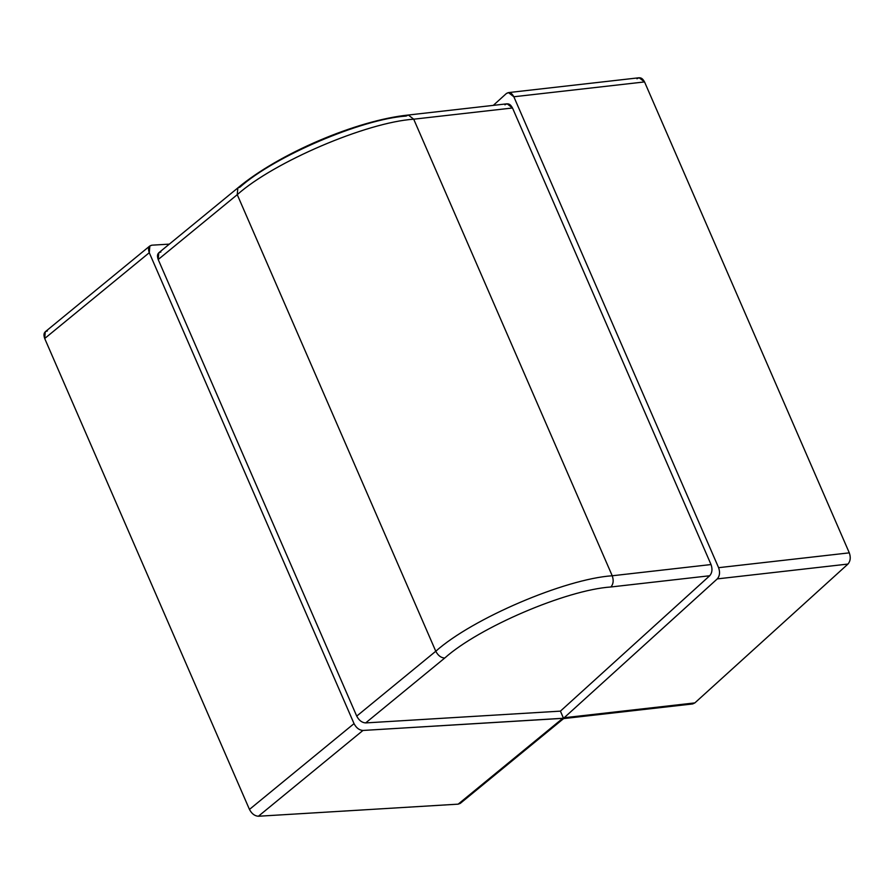 <?xml version="1.0" encoding="UTF-8"?>
<svg xmlns="http://www.w3.org/2000/svg" width="894" height="894" viewBox="0 0 894 894"><rect width="100%" height="100%" fill="white"/><g stroke="black" fill="none" stroke-linecap="round" stroke-linejoin="round"><path stroke-width="1.34" d="M237.826 187.93L158.774 252.79L158.204 259.528L237.256 194.668C273.698 162.015 366.406 122.355 413.71 119.193L408.323 115.024C356.594 120.321 278.772 153.623 237.826 187.93L237.256 194.668L237.826 187.93L239.95 187.148C274.268 156.394 361.589 119.036 406.133 116.064L408.323 115.024L413.71 119.193L512.508 107.984L711.032 564.55C712.63 569.132 712.183 572.875 709.691 575.758C712.183 572.875 712.63 569.132 711.032 564.55L612.222 575.77C613.82 580.351 613.385 584.084 610.893 586.978C613.385 584.084 613.82 580.351 612.222 575.77C564.93 578.932 472.222 618.592 435.78 651.245C438.026 655.548 441.01 657.816 444.709 658.062C441.01 657.816 438.026 655.548 435.78 651.245C472.222 618.592 564.93 578.932 612.222 575.77L413.71 119.193L612.222 575.77L711.032 564.55L512.508 107.984L413.71 119.193C366.406 122.355 273.698 162.015 237.256 194.668L435.78 651.245L356.728 716.105L435.78 651.245L237.256 194.668L158.204 259.528L356.728 716.105C358.975 720.408 361.958 722.676 365.657 722.922L444.709 658.062C479.028 627.309 566.349 589.962 610.893 586.978L709.691 575.758L560.426 711.132L709.691 575.758L610.893 586.978C566.349 589.962 479.028 627.309 444.709 658.062L365.657 722.922L560.426 711.132L563.611 718.608L564.159 717.748L458.175 804.153L460.298 803.371L563.611 718.597L692.66 703.947L694.85 702.907L564.159 717.748L694.85 702.907L847.97 564.058L717.267 578.899L564.159 717.748L717.267 578.899L847.97 564.058C850.451 561.164 850.898 557.431 849.3 552.85L718.597 567.679C720.195 572.272 719.759 576.004 717.267 578.899C719.759 576.004 720.195 572.272 718.597 567.679L849.3 552.85L644.54 81.924L513.838 96.764L718.597 567.679L513.838 96.764L644.54 81.924L639.154 77.756L508.451 92.596L513.838 96.764C511.67 92.697 509.155 91.646 506.261 93.624L508.451 92.596M504.931 104.844C507.814 102.866 510.34 103.905 512.508 107.984L507.121 103.805L408.323 115.024M493.309 105.369L506.261 93.624L493.309 105.369M636.964 78.784C639.847 76.806 642.373 77.856 644.54 81.924L849.3 552.85C850.898 557.431 850.451 561.164 847.97 564.058L694.85 702.907L690.302 703.433M149.846 245.962L45.27 331.763L44.7 338.502L249.46 809.428C251.717 813.73 254.689 816.01 258.4 816.244L362.964 730.454C359.265 730.208 356.281 727.928 354.035 723.626L249.46 809.428L354.035 723.626L149.276 252.711L149.846 245.962L151.969 245.179L169.335 244.129L151.969 245.179C148.661 245.85 147.756 248.353 149.276 252.711L44.7 338.502L149.276 252.711L354.035 723.626C356.281 727.928 359.265 730.208 362.964 730.454L258.4 816.244L458.175 804.153L562.751 718.351L362.964 730.454L563.511 718.24L560.426 711.132L365.657 722.922C361.958 722.676 358.975 720.408 356.728 716.105L158.204 259.528C156.696 255.181 157.59 252.667 160.898 252.007M461.483 801.437L458.175 804.153L258.4 816.244C254.689 816.01 251.717 813.73 249.46 809.428L44.7 338.502C43.191 334.155 44.085 331.64 47.393 330.981"/></g></svg>
